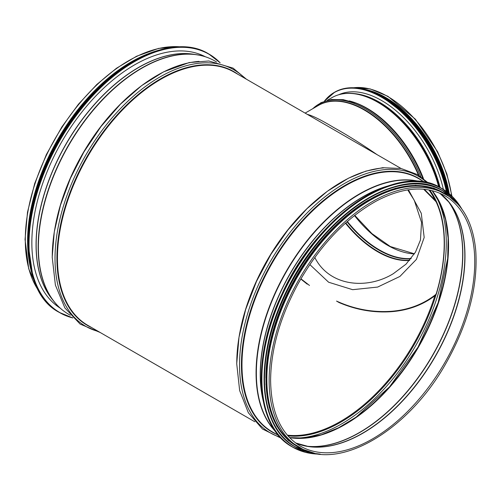 <?xml version="1.0" encoding="UTF-8"?>
<svg xmlns="http://www.w3.org/2000/svg" width="501" height="501" viewBox="0 0 501 501"><rect width="100%" height="100%" fill="white"/><g stroke="black" fill="none" stroke-linecap="round" stroke-linejoin="round"><path stroke-width="0.75" d="M299.435 447.525L297.131 446.197A146.229 84.425 -60 0 1 266.845 379.251A146.229 84.425 -60 0 1 330.679 232.095A146.229 84.425 -60 0 1 443.36 192.916L445.665 194.244C463.2 204.828 473.232 223.659 475.756 250.75C478.06 285.977 468.329 323.151 446.548 362.279C408.653 430.929 338.169 472.13 299.435 447.525A146.229 84.425 -60 0 1 269.15 380.578A146.229 84.425 -60 0 1 332.977 233.422A146.229 84.425 -60 0 1 445.665 194.244M27.831 243.668A145.935 84.256 -60 0 1 27.805 241.006A145.935 84.256 -60 0 1 133.235 61.003M29.052 260.238A146.229 84.425 -60 0 1 27.599 241.125A146.229 84.425 -60 0 1 148.215 53.757M59.932 307.896A145.177 83.817 -60 0 1 59.475 307.664M204.558 56.362A145.177 83.817 -60 0 1 204.99 56.644M60.208 308.14A145.177 83.817 -60 0 1 61.917 141.539A145.177 83.817 -60 0 1 205.341 56.757M340.611 218.436A145.935 84.256 120 0 0 267.86 344.45M368.573 199.999A145.935 84.256 120 0 0 265.874 377.886M410.663 186.322A145.935 84.256 120 0 0 296.886 277.197A145.935 84.256 120 0 0 275.074 421.172M309.825 264.566L328.631 282.232L352.648 289.684L377.641 287.073L399.898 276.452L416.412 259.38L424.184 237.461L421.266 213.288L408.44 189.785M407.72 189.898L414.246 200.262L421.548 222.381L420.452 240.017L415.473 252.141L405.992 264.19L393.366 273.652C367.127 289.86 329.439 286.61 314.797 257.464M424.309 189.297L435.795 200.832L435.795 201.44L423.689 189.24M435.795 201.44L436.365 202.348A145.647 84.087 -60 0 1 436.365 293.386L435.795 294.469L435.795 295.076L436.365 294.012A145.935 84.256 120 0 0 436.365 201.728L435.795 200.832M435.795 295.076C423.345 304.733 408.716 310.257 391.901 311.647C373.903 312.968 356.305 309.937 339.108 302.56L336.553 301.076C354.332 309.217 372.706 312.618 391.669 311.278C408.616 309.887 423.326 304.282 435.795 294.469M336.553 301.076L339.108 302.56M300.919 278.781L309.493 285.457M377.002 154.602C361.634 144.031 347.231 135.019 333.804 127.573C321.285 120.04 312.455 115.637 307.307 114.36M307.226 284.148L300.788 279.007M370.026 90.881A91.727 52.956 60 0 1 385.588 97.676A91.727 52.956 60 0 1 449.015 193.518M363.933 89.216A92.021 53.125 60 0 1 385.588 97.438A92.021 53.125 60 0 1 449.234 193.705M338.808 94.708A90.963 52.517 60 0 1 381.674 100.557A90.963 52.517 60 0 1 443.36 189.428M240.104 331.142A146.229 84.425 -60 0 1 315.198 201.07M254.827 421.767L87.738 325.306A146.229 84.425 -60 0 1 57.452 258.359A146.229 84.425 -60 0 1 121.286 111.197A146.229 84.425 -60 0 1 233.967 72.025L401.057 168.493M262.837 398.715A144.82 83.617 -60 0 1 260.376 374.372A144.82 83.617 -60 0 1 385.094 186.954M263.294 401.226A144.852 83.629 -60 0 1 260.232 374.31A144.852 83.629 -60 0 1 387.498 186.09M275.112 430.885A146.173 84.393 -60 0 1 256.355 373.151A146.173 84.393 -60 0 1 312.042 235.107A146.173 84.393 -60 0 1 419.093 181.5M275.625 431.618A146.229 84.425 -60 0 1 256.067 373.026A146.229 84.425 -60 0 1 312.38 234.218A146.229 84.425 -60 0 1 419.982 181.581M278.694 435.551L272.256 431.831A146.229 84.425 -60 0 1 241.97 364.891A146.229 84.425 -60 0 1 305.798 217.728A146.229 84.425 -60 0 1 418.485 178.55L424.923 182.27M276.289 434.16A146.492 84.575 -60 0 1 241.438 364.797A146.492 84.575 -60 0 1 308.265 214.39A146.492 84.575 -60 0 1 422.518 180.88M280.153 437.198A148.114 85.514 -60 0 1 239.534 365.022A148.114 85.514 -60 0 1 310.388 209.675A148.114 85.514 -60 0 1 427.084 182.708M236.766 363.425A148.114 85.514 -60 0 1 383.566 167.916M444.813 195.716A144.532 83.448 -60 0 1 444.813 362.605A144.532 83.448 -60 0 1 300.287 446.053C280.942 434.267 271.047 412.329 270.603 380.234C270.935 349.379 280.003 317.396 297.807 284.292C319.419 245.866 345.778 218.016 376.89 200.744C403.386 187.042 426.025 185.37 444.813 195.716M439.778 193.192A144.532 83.448 -60 0 1 435.05 356.969A144.532 83.448 -60 0 1 295.584 442.953M442.471 195.352A144.57 83.467 -60 0 1 449.309 202.554A144.57 83.467 -60 0 1 434.881 356.869A144.57 83.467 -60 0 1 308.453 446.523A144.57 83.467 -60 0 1 298.796 444.205M448.22 201.22A145.897 84.231 -60 0 1 432.607 355.553A145.897 84.231 -60 0 1 306.756 446.253M447.75 200.663A145.935 84.256 -60 0 1 432.438 355.459A145.935 84.256 -60 0 1 306.036 446.122M432.175 190.637A145.935 84.256 -60 0 1 418.341 347.318A145.935 84.256 -60 0 1 289.565 437.642M440.442 203.963A146.33 84.487 -60 0 1 418.016 347.137A146.33 84.487 -60 0 1 305.241 438.137M434.586 193.9A147.952 85.421 -60 0 1 415.648 345.765A147.952 85.421 -60 0 1 293.599 438.106M429.77 190.098A146.33 84.487 -60 0 1 443.88 231.362M435.995 294.845A146.33 84.487 -60 0 1 287.9 435.832M428.887 189.929A145.935 84.256 -60 0 1 434.83 199.755M434.83 295.84A145.935 84.256 -60 0 1 287.311 435.15M52.705 299.874A144.82 83.617 -60 0 1 36.059 244.857A144.82 83.617 -60 0 1 89.704 109.907A144.82 83.617 -60 0 1 194.432 54.396M60.965 308.785A146.173 84.393 -60 0 1 53.857 301.339L51.709 298.609A144.852 83.629 -60 0 1 36.166 244.945A144.852 83.629 -60 0 1 88.921 111.053A144.852 83.629 -60 0 1 192.841 54.171L196.273 54.659A146.173 84.393 -60 0 1 206.28 57.089M38.17 247.181A146.173 84.393 -60 0 1 91.407 112.067A146.173 84.393 -60 0 1 196.273 54.659C203.037 55.636 209.243 57.753 214.898 61.009A146.229 84.425 -60 0 0 102.21 100.187A146.229 84.425 -60 0 0 38.383 247.35A146.229 84.425 -60 0 0 68.668 314.29C63.02 311.021 58.078 306.706 53.857 301.339A146.173 84.393 -60 0 1 38.17 247.181M55.592 224.598A146.229 84.425 -60 0 1 130.686 94.539M52.254 256.894A148.114 85.514 -60 0 1 199.029 61.391M98.403 331.462A148.114 85.514 -60 0 1 55.016 258.491A148.114 85.514 -60 0 1 127.511 101.571A148.114 85.514 -60 0 1 244.638 78.181M91.777 327.635A146.492 84.575 -60 0 1 56.926 258.265A146.492 84.575 -60 0 1 123.747 107.859A146.492 84.575 -60 0 1 238.006 74.355M39.203 291.563A146.229 84.425 -60 0 1 25.3 239.797A146.229 84.425 -60 0 1 77.041 106.494A146.229 84.425 -60 0 1 180.479 46.856M72.708 317.828A149.16 86.122 -60 0 1 59.926 140.393A149.16 86.122 -60 0 1 219.977 62.744M59.325 312.417L72.833 317.953A149.279 86.185 -60 0 1 59.782 312.68A149.279 86.185 -60 0 1 59.782 140.311A149.279 86.185 -60 0 1 209.061 54.121A149.279 86.185 -60 0 1 220.146 62.788L208.604 53.857C173.784 32.133 112.631 61.648 72.426 119.551C20.165 190.104 13.421 289.215 59.325 312.417A149.279 86.185 -60 0 1 59.318 140.042A149.279 86.185 -60 0 1 208.604 53.857M28.532 250.049A149.166 86.122 -60 0 1 139.197 58.379M28.588 251.721A147.695 85.27 -60 0 1 140.668 57.584M29.997 264.422A147.814 85.339 -60 0 1 152.373 52.461M32.628 275.851A147.814 85.339 -60 0 1 58.473 139.554A147.814 85.339 -60 0 1 163.589 49.023M28.244 252.642A147.707 85.276 -60 0 1 141.295 56.832M28.344 230.272A146.348 84.494 -60 0 1 122.031 68.061M366.782 195.716A149.16 86.122 120 0 0 261.272 378.474M292.189 446.861C255.454 427.347 250.907 358.046 282.126 293.636C317.653 214.259 398.865 160.527 441.469 188.301A149.279 86.185 120 0 0 292.189 274.485A149.279 86.185 120 0 0 292.189 446.861L292.647 447.124A149.279 86.185 120 0 0 320.183 454.119M461.753 208.911A149.279 86.185 120 0 0 441.926 188.564A149.279 86.185 120 0 0 292.647 274.755A149.279 86.185 120 0 0 292.647 447.124L305.66 452.384L320.277 454.131M461.446 208.497A149.166 86.122 120 0 0 292.784 274.83A149.166 86.122 120 0 0 319.669 454.063M368.567 197.945A147.695 85.27 120 0 0 264.09 378.906M442.646 190.674A147.814 85.339 120 0 0 442.515 190.599A147.814 85.339 120 0 0 294.701 275.938A147.814 85.339 120 0 0 294.701 446.623A147.814 85.339 120 0 0 294.832 446.692M458.064 204.345A147.814 85.339 120 0 0 442.771 190.743A147.814 85.339 120 0 0 294.957 276.089A147.814 85.339 120 0 0 294.957 446.767A147.814 85.339 120 0 0 314.384 453.211M457.519 203.75A147.707 85.276 120 0 0 295.095 276.164A147.707 85.276 120 0 0 313.595 453.036M442.821 192.465A146.348 84.494 120 0 0 296.266 276.84A146.348 84.494 120 0 0 296.473 445.946M445.909 194.388A146.348 84.494 120 0 0 296.68 277.078A146.348 84.494 120 0 0 299.679 447.662M409.511 260.476A91.432 52.787 60 0 1 345.44 223.177M305.128 113.107L318.373 105.46A91.727 52.956 60 0 1 364.233 110.001A91.727 52.956 60 0 1 418.492 175.187M436.365 202.348L436.365 201.728M436.365 294.012L436.365 293.386M316.156 106.744A91.858 53.037 60 0 1 364.503 109.744A91.858 53.037 60 0 1 419.055 175.532M312.843 108.654A92.629 53.482 60 0 1 365.16 108.73A92.629 53.482 60 0 1 420.853 176.715M423.138 178.375A91.858 53.037 60 0 0 366.876 108.373A91.858 53.037 60 0 0 356.424 103.312L355.679 103.024A92.629 53.482 60 0 1 366.212 108.122A92.629 53.482 60 0 1 422.681 178.03M349.228 100.901A91.727 52.956 60 0 1 367.139 108.329A91.727 52.956 60 0 1 423.477 178.638M327.272 100.325L331.85 97.682A91.727 52.956 60 0 1 377.71 102.223A91.727 52.956 60 0 1 438.694 186.81M341.958 93.988A91.558 52.862 60 0 1 356.079 93.85A91.558 52.862 60 0 1 378.136 102.116A91.558 52.862 60 0 1 439.139 187.036M331.85 97.682C338.851 93.7 346.924 92.422 356.079 93.85L357.307 94.044A90.694 52.361 60 0 1 379.157 102.229A90.694 52.361 60 0 1 439.853 187.405M354.232 93.593A90.612 52.317 60 0 1 379.37 102.173A90.612 52.317 60 0 1 440.072 187.524M353.775 87.75A92.021 53.125 60 0 1 387.473 96.349A92.021 53.125 60 0 1 451.614 195.841M414.408 253.894A90.318 52.148 60 0 1 354.464 215.555M411.171 258.472A90.318 52.148 60 0 1 347.35 221.48M410.933 258.767A90.443 52.217 60 0 1 347.018 221.768M409.768 260.182A91.307 52.718 60 0 1 345.765 222.882M324.498 101.177A94.952 54.822 60 0 1 381.674 97.307A94.952 54.822 60 0 1 446.366 191.451M447.23 192.096L438.218 163.796L423.251 136.641L403.919 113.52L382.276 96.887C363.82 86.541 347.951 84.976 334.681 92.184L324.36 101.227A95.071 54.891 60 0 1 334.223 92.453A95.071 54.891 60 0 1 381.756 97.163A95.071 54.891 60 0 1 446.566 191.601M334.681 92.184A95.071 54.891 60 0 1 382.213 96.893A95.071 54.891 60 0 1 447.174 192.052M378.9 95.077A94.958 54.822 60 0 1 382.294 96.937A94.958 54.822 60 0 1 447.199 192.071M378.192 94.676A93.487 53.976 60 0 1 383.453 97.47A93.487 53.976 60 0 1 447.6 192.378M370.771 91.395A93.599 54.039 60 0 1 383.534 97.326A93.599 54.039 60 0 1 447.794 192.534M363.701 89.184A93.599 54.039 60 0 1 383.791 97.181A93.599 54.039 60 0 1 448.126 192.797M378.167 94.207A93.493 53.983 60 0 1 383.879 97.219A93.493 53.983 60 0 1 448.157 192.816M390.498 101.402A92.134 53.194 60 0 1 448.289 192.929M281.099 438.193L262.43 428.981L248.346 412.755L239.653 390.567L236.722 363.695L238.99 337.273L245.684 309.43L256.518 281.343L271.016 254.201L287.881 230.022L306.919 208.76L327.372 191.257L348.458 178.199L365.83 171.135L382.639 167.71L401.126 168.505L417.452 174.573L428.411 183.028M449.309 202.554L439.765 193.186M308.453 446.523L295.571 442.94M432.112 190.624L440.191 203.669L445.583 219.645L448.113 238.088L447.7 258.472L438.156 302.66L418.016 347.137L389.571 386.816L356.079 417.17L338.632 427.722L321.392 434.749L304.858 438.068L289.522 437.598M203.995 56.344L201.865 55.11M59.168 307.182L57.045 305.954M216.545 61.961L214.898 61.009M70.309 315.242L68.668 314.29M246.423 79.214L233.071 68.117L208.842 60.984L189.165 62.569L163.489 71.9L141.62 85.646L120.478 104.145L100.951 126.603L83.855 152.072L70.434 178.293L60.452 205.241L54.29 231.875L52.204 257.163L55.398 285.107L64.848 307.883L80.104 324.066L100.194 332.495M39.441 291.989L28.707 268.824L25.05 239.447L27.499 212.224L34.713 183.485L46.361 154.584L61.892 126.885L78.432 104.239L96.856 84.444L116.483 68.249L136.573 56.25L158.648 48.384L180.967 46.85M58.379 306.418L55.586 304.815M200.15 54.421L202.936 56.043M164.434 48.822L140.844 57.008L116.821 71.812L93.618 92.46L72.463 117.848L48.66 158.197L33.26 200.964L27.831 241.833L32.897 276.74M27.831 242.497L29.659 218.048L35.408 192.209L44.852 165.969L57.628 140.336L80.655 106.713L107.665 78.951L132.183 61.61M441.469 188.301L452.985 197.206L461.809 208.992M458.114 204.402L442.515 190.599C400.33 163.101 319.92 216.307 284.737 294.895C253.832 358.678 258.328 427.297 294.701 446.623L314.453 453.223M449.297 196.561L433.847 188.113L415.642 185.32L395.483 188.276L374.216 196.862L352.754 210.702L332.025 229.195L312.906 251.552L296.216 276.815L282.683 303.894L272.882 331.631L267.233 358.835L265.975 384.342L269.175 407.044L276.696 425.988L288.219 440.354L303.255 449.516M355.679 103.024L343.185 99.643L331.493 99.492L321.072 102.624L312.373 108.924M339.622 94.482L340.361 94.05M414.465 253.813L390.348 246.542L371.88 233.579L354.739 215.336M353.512 87.744L370.076 88.884L387.899 96.305L415.342 119.163L437.605 151.734L446.892 174.041L451.952 196.167M363.181 89.059L383.854 97.175L405.522 113.902L424.804 137.205L439.565 164.522L448.176 192.835M384.085 97.313L399.353 108.041L413.244 121.705L436.027 156.043L448.37 192.991"/></g></svg>
